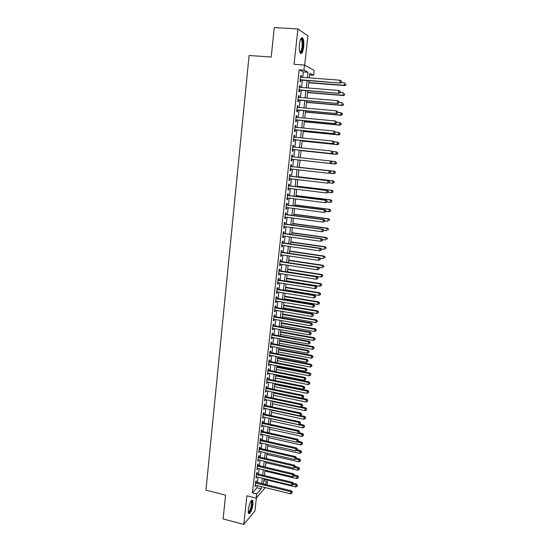 <?xml version="1.0" encoding="UTF-8"?>
<svg xmlns="http://www.w3.org/2000/svg" width="552" height="552" viewBox="0 0 552 552"><rect width="100%" height="100%" fill="white"/><g stroke="black" fill="none" stroke-linecap="round" stroke-linejoin="round"><path stroke-width="0.83" d="M252.968 504.217L252.706 500.347C250.994 499.85 249.518 502.976 248.283 509.71L248.552 513.56C250.284 514.015 251.753 510.897 252.968 504.217M303.683 46.975C304.062 42.87 303.779 39.937 302.841 38.171C301.392 36.86 300.26 38.909 299.446 44.312C299.08 48.431 299.363 51.357 300.295 53.089C301.751 54.386 302.882 52.35 303.683 46.975M263.822 480.668L267.423 481.551L267.044 484.842M304.676 65.129L307.94 35.88L297.914 28.945L274.275 27.6L271.211 57.029L249.104 55.504L205.951 490.162L225.595 495.144L223.118 518.949L243.791 524.4L254.934 510.966L256.39 497.918M302.696 77.363L303.303 71.946L299.177 69.821L303.931 70.173L304.504 65.039L314.205 70.359L313.646 75.265L309.817 73.257L309.292 77.866M309.624 74.962L313.646 75.265M256.211 482.193L256.376 480.723L255.624 481.551L255.065 486.588L255.866 485.277M257.149 473.788L257.308 472.312L256.556 473.119L255.997 478.184L256.804 476.866M258.081 465.357L258.246 463.873L257.501 464.653L256.935 469.738L257.743 468.413M259.026 456.883L259.192 455.4L258.44 456.159L257.874 461.258L258.688 459.926M259.971 448.383L260.137 446.885L259.385 447.624L258.819 452.75L259.633 451.405M260.917 439.841L261.082 438.343L260.337 439.061L259.764 444.201L260.585 442.849M261.869 431.271L262.034 429.767L261.289 430.457L260.716 435.625L261.538 434.265M262.828 422.659L262.993 421.148L262.248 421.818L261.676 427.006L262.497 425.64M263.787 414.021L263.953 412.503L263.214 413.144L262.635 418.354L263.456 416.981M264.753 405.341L264.919 403.816L264.18 404.437L263.601 409.667L264.422 408.287M265.719 396.626L265.892 395.094L265.146 395.694L264.567 400.945L265.395 399.551M266.692 387.877L266.864 386.338L266.126 386.917L265.54 392.189L266.368 390.788M267.665 379.093L267.837 377.547L267.099 378.099L266.512 383.392L267.251 382.826L267.347 381.984M268.645 370.268L268.817 368.722L268.086 369.247L267.492 374.56L268.231 374.021L268.327 373.145M269.631 361.408L269.804 359.856L269.072 360.359L268.479 365.693L269.21 365.176L269.314 364.272M270.618 352.514L270.797 350.955L270.059 351.431L269.466 356.792L270.197 356.302L270.308 355.357M271.612 343.585L271.784 342.019L271.053 342.468L270.459 347.85L271.191 347.38L271.301 346.408M272.612 334.615L272.785 333.042L272.053 333.47L271.453 338.873L272.184 338.431L272.295 337.424M273.613 325.604L273.785 324.031L273.054 324.431L272.453 329.854L273.185 329.44L273.302 328.399M274.613 316.565L274.792 314.978L274.061 315.351L273.461 320.802L274.185 320.408L274.31 319.332M275.627 307.485L275.8 305.891L275.075 306.243L274.468 311.714L275.193 311.349L275.317 310.231M276.635 298.363L276.814 296.762L276.09 297.086L275.482 302.586L276.207 302.241L276.331 301.095M277.656 289.207L277.835 287.599L277.111 287.896L276.497 293.416L277.221 293.098L277.352 291.918M278.677 280.009L278.857 278.394L278.132 278.663L277.518 284.211L278.243 283.921L278.38 282.7M279.705 270.77L279.885 269.148L279.16 269.397L278.546 274.965L279.264 274.703L279.409 273.447M280.733 261.496L280.913 259.868L280.195 260.089L279.574 265.678L280.292 265.443L280.437 264.153M281.768 252.181L281.948 250.553L281.23 250.739L280.609 256.356L281.327 256.149L281.479 254.824M282.81 242.832L282.99 241.189L282.272 241.355L281.651 246.992L282.369 246.813L282.514 245.447M283.852 233.441L284.032 231.792L283.321 231.93L282.693 237.588L283.404 237.436L283.562 236.035M284.901 224.002L285.08 222.352L284.37 222.456L283.742 228.142L284.452 228.017L284.611 226.582M285.95 214.528L286.136 212.872L285.425 212.948L284.791 218.661L285.501 218.564L285.667 217.088M287.005 205.02L287.192 203.35L286.488 203.398L285.846 209.132L286.557 209.063L286.729 207.552M288.068 195.463L288.254 193.786L287.551 193.807L286.909 199.569L287.62 199.527L287.792 197.982M289.138 185.865L289.324 184.182L288.62 184.182L287.978 189.964L288.682 189.95L288.862 188.363M290.207 176.233L290.393 174.542L289.69 174.508L289.048 180.318L289.752 180.332L289.931 178.703M291.283 166.552L291.47 164.855L290.766 164.793L290.124 170.623L290.828 170.671L291.007 169.002M292.367 156.823L292.553 155.126L291.849 155.029L291.201 160.894L291.904 160.97L292.091 159.266M293.45 147.025L293.636 145.355L292.94 145.231L292.284 151.117L292.988 151.22L293.174 149.516M294.547 137.186L294.727 135.544L294.03 135.392L293.374 141.298L294.071 141.436L294.264 139.718M295.644 127.305L295.824 125.69L295.127 125.504L294.471 131.438L295.168 131.604L295.354 129.879M296.748 117.383L296.921 115.789L296.231 115.575L295.568 121.537L296.265 121.73L296.458 119.998M297.852 107.412L298.025 105.846L297.335 105.605L296.672 111.594L297.362 111.814L297.556 110.076M298.963 97.4L299.136 95.862L298.446 95.586L297.776 101.602L298.473 101.858L298.666 100.112M300.081 87.347L300.253 85.836L299.563 85.525L298.894 91.57L299.584 91.853L299.777 90.1M299.177 69.821L252.436 492.853L256.963 487.747L257.204 485.608M257.549 482.517L258.143 477.19M258.488 474.113L259.081 468.731M259.426 465.674L260.033 460.244M260.371 457.201L260.979 451.722M261.317 448.693L261.931 443.159M262.269 440.151L262.89 434.569M263.228 431.574L263.856 425.937M264.187 422.956L264.822 417.277M265.146 414.31L265.788 408.577M266.119 405.63L266.761 399.841M267.085 396.909L267.741 391.071M268.065 388.159L268.72 382.26M269.045 379.369L269.707 373.421M270.025 370.544L270.694 364.541M271.011 361.677L271.688 355.619M272.005 352.776L272.688 346.67M273.005 343.841L273.688 337.679M273.999 334.871L274.696 328.647M275.006 325.859L275.703 319.58M276.014 316.807L276.718 310.472M277.028 307.719L277.739 301.33M278.042 298.597L278.76 292.153M279.064 289.434L279.788 282.928M280.092 280.237L280.823 273.668M281.12 270.991L281.858 264.373M282.155 261.717L282.9 255.031M283.19 252.395L283.942 245.654M284.239 243.039L284.991 236.235M285.28 233.641L286.046 226.782M286.336 224.202L287.109 217.281M287.392 214.721L288.172 207.738M288.454 205.206L289.234 198.161M289.517 195.643L290.311 188.542M290.587 186.045L291.387 178.876M291.663 176.398L292.47 169.167M292.739 166.718L293.554 159.424M293.823 156.982L294.644 149.668M294.92 147.177L295.734 139.87M296.017 137.338L296.831 130.024M297.114 127.45L297.928 120.143M298.225 117.521L299.039 110.214M299.336 107.543L300.15 100.236M300.454 97.531L301.268 90.224M301.571 87.464L302.386 80.164M301.206 77.245L301.371 75.762L300.681 75.424L300.012 81.489L300.702 81.806L300.895 80.047M265.257 487.588L256.204 498.132L246.916 495.799L243.791 524.4M256.204 498.132L256.673 493.909L261.137 488.775L261.379 486.636M252.436 492.853L256.673 493.909M297.914 28.945L294.057 64.294L304.504 65.039M264.994 484.339L267.423 481.551M308.975 80.675L308.147 87.996M307.837 90.763L307.009 98.084M306.705 100.802L305.877 108.13M305.573 110.8L304.752 118.128M304.456 120.75L303.628 128.078M303.331 130.665L302.51 137.993M302.22 140.532L301.392 147.86M301.109 150.351L300.281 157.686M336.416 163.433L336.306 162.44L336.416 163.433L335.292 164.041L300.005 160.156L299.184 167.442M298.901 169.906L298.087 177.151M297.804 179.635L296.997 186.817M296.714 189.322L295.906 196.443M295.624 198.968L294.823 206.027M294.54 208.566L293.747 215.57M293.457 218.13L292.677 225.071M292.387 227.652L291.608 234.531M291.311 237.132L290.545 243.95M290.248 246.571L289.483 253.327M289.186 255.976L288.434 262.669M288.13 265.333L287.378 271.97M287.081 274.654L286.336 281.23M286.033 283.935L285.294 290.455M284.991 293.181L284.259 299.639M283.949 302.379L283.224 308.782M282.914 311.542L282.196 317.89M281.886 320.671L281.175 326.963M280.858 329.758L280.154 335.995M279.836 338.811L279.139 344.986M278.822 347.822L278.125 353.942M277.808 356.792L277.118 362.864M276.8 365.728L276.117 371.744M275.793 374.629L275.117 380.59M274.792 383.495L274.123 389.401M273.792 392.32L273.137 398.171M272.805 401.111L272.15 406.914M271.812 409.867L271.163 415.615M270.832 418.582L270.19 424.281M269.852 427.262L269.21 432.906M268.872 435.914L268.244 441.503M267.899 444.526L267.278 450.066M266.933 453.102L266.312 458.588M265.967 461.644L265.353 467.082M265.008 470.145L264.401 475.541M264.056 478.618L263.449 483.966M307.367 77.722L307.975 72.291L303.931 70.173M261.724 483.538L262.324 478.204M262.676 475.12L263.276 469.738M263.621 466.668L264.235 461.231M264.58 458.188L265.195 452.695M265.54 449.666L266.161 444.125M266.499 441.11L267.127 435.521M267.465 432.52L268.099 426.875M268.438 423.895L269.072 418.202M269.41 415.235L270.052 409.487M270.383 406.534L271.039 400.738M271.37 397.806L272.026 391.954M272.357 389.036L273.019 383.136M273.343 380.231L274.013 374.277M274.337 371.392L275.013 365.383M275.338 362.519L276.021 356.454M276.338 353.604L277.028 347.484M277.345 344.655L278.042 338.479M278.36 335.664L279.057 329.434M279.374 326.639L280.078 320.353M280.388 317.572L281.106 311.231M281.416 308.471L282.134 302.075M282.445 299.336L283.169 292.877M283.473 290.159L284.211 283.645M284.515 280.94L285.253 274.365M285.55 271.688L286.302 265.057M286.598 262.393L287.35 255.7M287.647 253.057L288.406 246.309M288.703 243.68L289.469 236.87M289.759 234.269L290.531 227.396M290.821 224.816L291.601 217.881M291.891 215.321L292.677 208.325M292.967 205.786L293.761 198.734M294.043 196.208L294.844 189.094M295.12 186.59L295.927 179.414M296.21 176.93L297.024 169.692M297.3 167.228L298.121 159.928M298.397 157.479L299.218 150.151M299.501 147.66L300.322 140.339M300.612 137.8L301.433 130.479M301.723 127.898L302.551 120.571M302.841 117.949L303.669 110.628M303.966 107.957L304.787 100.636M305.097 97.925L305.918 90.604M306.229 87.844L307.05 80.523M303.303 71.946L307.975 72.291M256.963 487.747L261.137 488.775M300.654 75.707L301.371 75.762M299.536 85.774L300.253 85.836M298.425 95.8L299.136 95.862M297.314 105.784L298.025 105.846M296.21 115.727L296.921 115.789M295.113 125.621L295.824 125.69M294.023 135.475L294.727 135.544M292.933 145.279L293.636 145.355M291.849 155.05L292.553 155.126M291.201 160.887L291.904 160.97M290.124 170.589L290.828 170.671M289.055 180.249L289.752 180.332M287.985 189.867L288.682 189.95M286.923 199.438L287.62 199.527M285.867 208.973L286.557 209.063M284.811 218.468L285.501 218.564M283.762 227.921L284.452 228.017M282.721 237.339L283.404 237.436M281.679 246.709L282.369 246.813M280.644 256.045L281.327 256.149M279.616 265.339L280.292 265.443M278.587 274.592L279.264 274.703M277.566 283.811L278.243 283.921M276.545 292.988L277.221 293.098M275.531 302.13L276.207 302.241M274.523 311.231L275.193 311.349M273.516 320.291L274.185 320.408M272.515 329.316L273.185 329.44M271.515 338.307L272.184 338.431M270.521 347.256L271.191 347.38M269.535 356.171L270.197 356.302M268.548 365.051L269.21 365.176M267.568 373.89L268.231 374.021M266.595 382.695L267.251 382.826M265.622 391.465L266.278 391.596M264.649 400.193L265.305 400.331M263.683 408.894L264.339 409.032M262.724 417.553L263.38 417.698M261.765 426.178L262.421 426.323M260.813 434.769L261.462 434.914M259.868 443.325L260.516 443.477M258.922 451.846L259.564 451.998M257.977 460.333L258.626 460.485M257.039 468.786L257.687 468.945M256.107 477.211L256.749 477.363M255.176 485.594L255.817 485.753M300.178 79.992L340.294 83.104L300.205 79.723M341.246 82.207L339.721 82.779L340.025 80.212L341.598 81.31L341.246 82.207L341.598 81.31M300.488 77.19L340.025 80.212L341.371 81.178M340.294 83.104L341.474 82.338M308.74 82.772L344.772 85.594L344.22 85.291L344.524 82.786L341.177 82.531M308.768 82.517L344.22 85.291L345.925 84.849L345.828 83.731L345.711 84.732M345.925 84.849L344.772 85.594M300.812 38.861L301.323 38.681C302.572 39.42 303.02 42.111 302.668 46.754C302.041 51.088 301.123 52.923 299.902 52.267M299.798 51.936C300.826 51.95 301.585 50.184 302.068 46.644C302.365 43.353 302.137 41 301.378 39.592L300.661 39.178M300.619 53.454C301.696 52.744 302.468 50.57 302.931 46.92C303.303 42.842 303.02 39.93 302.082 38.178L301.682 37.757M251.146 500.809L251.436 500.781C252.512 502.237 252.195 505.425 250.477 510.345C249.573 512.366 248.835 513.118 248.255 512.615M248.214 512.228C248.738 512.29 249.345 511.538 250.028 509.979C251.422 506.191 251.822 503.32 251.236 501.382L250.925 501.126M248.607 513.65L250.546 510.876C252.271 506.177 252.768 502.624 252.036 500.222L251.926 500.071M299.06 90.045L339.073 93.309L299.087 89.81M340.018 92.446L338.493 93.019L338.797 90.466L340.37 91.542L340.018 92.446L340.37 91.542M299.37 87.292L338.797 90.466L340.135 91.425M339.073 93.309L340.246 92.563M297.949 100.05L337.852 103.472L297.976 99.85M338.79 102.637L337.272 103.217L337.576 100.671L339.149 101.727L338.79 102.637L339.149 101.727M298.252 97.345L337.576 100.671L338.914 101.623M337.852 103.472L339.025 102.741M296.845 110.014L336.644 113.588L296.866 109.848M337.576 112.787L336.058 113.367L336.361 110.835L337.927 111.863L337.576 112.787L337.927 111.863M297.142 107.35L336.361 110.835L337.7 111.773M336.644 113.588L337.81 112.877M295.748 119.936L335.437 123.662L295.762 119.798M336.361 122.889L334.85 123.469L335.154 120.95L336.72 121.957L336.361 122.889L336.72 121.957M296.038 117.314L335.154 120.95L336.485 121.882M335.437 123.662L336.596 122.965M307.63 92.591L343.565 95.551L343.02 95.275L343.316 92.784L340.246 92.536M307.657 92.363L343.02 95.275L344.717 94.827L344.62 93.716L344.503 94.716M344.717 94.827L343.565 95.551M306.526 102.368L342.371 105.466L341.819 105.218L342.116 102.741L339.052 102.479M306.546 102.175L341.819 105.218L343.517 104.756L343.42 103.666L343.296 104.652M343.517 104.756L342.371 105.466M305.428 112.104L341.177 115.334L340.618 115.12L340.922 112.649L337.865 112.373M305.449 111.946L340.618 115.12L342.323 114.637L342.219 113.567L342.102 114.554M342.219 113.567L340.922 112.649L342.44 113.65M342.323 114.637L341.177 115.334M304.338 121.792L339.991 125.159L339.432 124.973L339.728 122.516L336.685 122.233M304.352 121.668L339.432 124.973L341.129 124.483L341.026 123.427L340.908 124.407M341.026 123.427L339.728 122.516L341.246 123.496M341.129 124.483L339.991 125.159M294.651 129.81L334.236 133.688L294.658 129.713M335.154 132.949L333.649 133.529L333.946 131.017L335.512 132.011L335.154 132.949L335.512 132.011M294.934 127.236L333.946 131.017L335.278 131.942M334.236 133.688L335.388 133.011M303.248 131.445L338.804 134.943L338.245 134.791L338.542 132.342L335.506 132.045M303.255 131.348L338.245 134.791L339.942 134.281L339.839 133.239L339.721 134.219M339.839 133.239L338.542 132.342L340.06 133.301M339.942 134.281L338.804 134.943M293.56 139.649L333.035 143.672L293.567 139.58M333.953 142.961L332.449 143.541L332.746 141.043L334.312 142.016L333.953 142.961L334.312 142.016M293.837 137.117L332.746 141.043L334.077 141.961M333.035 143.672L334.188 143.009M302.158 141.057L337.631 144.686L337.065 144.562L337.362 142.119L334.043 141.788M302.165 140.995L337.065 144.562L338.762 144.037L338.659 143.016L338.535 143.989M338.659 143.016L337.362 142.119L338.88 143.065M338.762 144.037L337.631 144.686M292.47 149.44L331.849 153.615L292.477 149.406M332.759 152.932L331.255 153.511L331.552 151.027L333.111 151.972L332.759 152.932L333.111 151.972M292.746 146.949L331.552 151.027L332.877 151.931M331.849 153.615L332.994 152.966M301.082 150.627L336.458 154.381L335.892 154.291L336.189 151.862L332.539 151.476M301.082 150.593L335.892 154.291L337.582 153.76L337.479 152.745L337.362 153.718M337.479 152.745L336.748 151.966L337.7 152.787M337.582 153.76L336.458 154.381M331.566 162.854L330.068 163.44L291.394 159.183L330.662 163.509L330.068 163.44L330.365 160.963L331.924 161.895L331.566 162.854L331.924 161.895M291.663 156.74L330.365 160.963L331.69 161.867M330.662 163.509L331.807 162.881M300.005 160.156L334.726 163.978L335.016 161.557L331.055 161.129M335.292 164.041L334.726 163.978L336.189 163.406M336.306 162.44L335.016 161.557L336.527 162.467M330.62 172.755L330.738 171.769L330.62 172.755L328.888 173.321L290.311 168.926M330.386 172.735L328.888 173.321L329.178 170.858L329.779 170.906L290.58 166.469M290.58 166.49L329.178 170.858L330.503 171.748M330.738 171.769L329.779 170.906M334.415 171.258L299.198 167.277L334.415 171.258L335.361 172.1L335.023 173.045L335.361 172.1M329.799 173.19L333.56 173.625L333.85 171.217L335.14 172.086M335.25 173.066L333.56 173.625L335.023 173.045M329.44 182.581L329.558 181.601L329.44 182.581L327.709 183.16L289.234 178.62M329.206 182.574L327.709 183.16L327.998 180.711L328.599 180.725L289.51 176.15M289.503 176.198L327.998 180.711L329.323 181.594M329.558 181.601L328.599 180.725M328.971 182.822L332.401 183.23L332.69 180.828L333.263 180.842L298.135 176.737M333.974 181.691L333.856 182.65L334.202 181.698L332.69 180.828L298.128 176.792M334.084 182.657L332.401 183.23L333.856 182.65M333.263 180.842L334.202 181.698M328.267 192.365L328.385 191.385L328.267 192.365L326.536 192.958L288.165 188.28M328.026 192.372L326.536 192.958L326.825 190.516L327.426 190.502L288.441 185.782M288.427 185.865L326.825 190.516L328.143 191.392M328.385 191.385L327.426 190.502M328.164 192.413L331.248 192.793L331.531 190.405L332.104 190.392L297.066 186.162M332.815 191.261L332.704 192.213L333.042 191.254L331.531 190.405L297.059 186.238M332.932 192.206L331.248 192.793L332.704 192.213M332.104 190.392L333.042 191.254M327.094 202.101L327.212 201.128L327.094 202.101L325.369 202.715L287.095 197.892M326.86 202.122L325.369 202.715L325.659 200.279L326.26 200.238L287.378 195.373M287.364 195.491L325.659 200.279L326.977 201.149M327.212 201.128L326.26 200.238M327.115 201.935L330.096 202.315L330.386 199.934L330.958 199.893L296.01 195.539M331.662 200.783L331.552 201.735L331.89 200.769L330.386 199.934L295.996 195.649M331.78 201.715L330.669 202.267L331.552 201.735M330.958 199.893L331.89 200.769M325.984 211.409L328.951 211.795L329.24 209.429L329.813 209.36L294.954 204.882M330.517 210.271L330.4 211.216L330.745 210.243L329.24 209.429L294.94 205.02M330.634 211.188L328.951 211.795L330.4 211.216M329.813 209.36L330.745 210.243M324.845 220.841L327.812 221.235L328.095 218.882L328.675 218.785L293.905 214.183M329.371 219.717L329.261 220.655L329.606 219.675L328.095 218.882L293.885 214.355M328.675 218.785L329.606 219.675M325.935 211.802L326.053 210.836L325.935 211.802L324.203 212.423L286.033 207.462M325.694 211.83L324.203 212.423L324.493 210.001L325.1 209.926L286.315 204.93M286.302 205.075L324.493 210.001L325.811 210.864M326.053 210.836L325.1 209.926M324.776 221.455L324.893 220.496L324.776 221.455L323.051 222.097L284.977 216.998M324.535 221.504L323.051 222.097L323.341 219.682L323.948 219.579L285.26 214.438M285.239 214.618L323.341 219.682L324.652 220.538M324.893 220.496L323.948 219.579M323.624 231.074L323.734 230.115L323.624 231.074L321.899 231.723L283.921 226.486M323.375 231.129L321.899 231.723L322.182 229.321L322.796 229.19L284.211 223.912M284.183 224.119L322.182 229.321L323.493 230.163M323.734 230.115L322.796 229.19M323.72 230.232L326.68 230.639L326.963 228.293L327.543 228.169L292.857 223.45M328.233 229.121L328.123 230.06L328.468 229.066L326.963 228.293L292.836 223.643M327.543 228.169L328.468 229.066M322.471 240.644L322.589 239.692L322.471 240.644L320.753 241.307L282.872 235.939M322.23 240.713L320.753 241.307L321.036 238.912L321.65 238.754L283.162 233.344M283.135 233.579L321.036 238.912L322.34 239.754M322.589 239.692L321.65 238.754M322.465 239.568L325.549 240.003L325.832 237.664L326.411 237.512L291.815 232.668M327.101 238.485L326.991 239.416L327.336 238.423L325.832 237.664L291.794 232.896M326.411 237.512L327.336 238.423M321.326 250.173L321.443 249.228L321.326 250.173L319.608 250.849L281.83 245.35M321.085 250.256L319.608 250.849L319.891 248.469L320.505 248.283L282.12 242.728M282.093 242.997L319.891 248.469L321.195 249.304M321.443 249.228L320.505 248.283M321.057 248.835L324.424 249.325L324.7 246.999L325.287 246.82L290.78 241.859M325.977 247.807L325.859 248.738L326.204 247.738L324.7 246.999L290.752 242.114M325.287 246.82L326.204 247.738M320.188 259.668L320.305 258.722L320.188 259.668L318.469 260.351L280.789 254.72M319.946 259.757L318.469 260.351L318.752 257.984L319.373 257.763L281.085 252.085M281.051 252.381L318.752 257.984L320.056 258.805M320.305 258.722L319.373 257.763M319.663 258.067L323.299 258.605L323.582 256.287L324.169 256.08L289.745 251.008M324.852 257.094L324.735 258.025L325.087 257.011L323.582 256.287L289.717 251.291M324.169 256.08L325.087 257.011M319.056 269.114L319.166 268.175L319.056 269.114L317.338 269.818L279.754 264.049M318.808 269.217L317.338 269.818L317.621 267.451L318.242 267.209L280.05 261.393M280.016 261.724L317.621 267.451L318.918 268.272M319.166 268.175L318.242 267.209M318.283 267.258L322.189 267.851L322.465 265.546L323.051 265.312L288.717 260.116M323.727 266.34L323.617 267.265L323.962 266.25L322.465 265.546L288.682 260.427M323.051 265.312L323.962 266.25M278.981 271.025L316.496 276.883L316.213 279.236L278.725 273.343M279.022 270.666L317.11 276.614L316.496 276.883L317.793 277.697L317.676 278.636L317.793 277.697M318.035 277.587L317.11 276.614M316.213 279.236L317.676 278.636M287.399 271.798L321.078 277.056L321.354 274.758L321.94 274.503L287.695 269.19M322.616 275.551L322.506 276.469L322.851 275.448L321.354 274.758L287.654 269.528M322.506 276.469L321.078 277.056M321.94 274.503L322.851 275.448M277.953 280.285L315.371 286.274L315.088 288.62L277.697 282.596M277.994 279.898L315.992 285.977L315.371 286.274L316.662 287.081L316.551 288.02L316.662 287.081M316.91 286.957L315.992 285.977M315.088 288.62L316.551 288.02M286.378 280.851L319.967 286.226L320.243 283.935L320.836 283.652L286.674 278.229M321.505 284.722L321.395 285.639L321.74 284.604L320.243 283.935L286.633 278.594M321.395 285.639L319.967 286.226M320.836 283.652L321.74 284.604M276.931 289.51L314.254 295.63L313.971 297.963L276.676 291.808M276.98 289.096L314.875 295.299L314.254 295.63L315.544 296.424L315.433 297.355L315.544 296.424M315.792 296.293L314.875 295.299M313.971 297.963L315.433 297.355M285.363 289.869L318.863 295.354L319.139 293.071L319.739 292.76L285.66 287.226M320.401 293.85L320.291 294.761L320.636 293.726L319.139 293.071L285.612 287.62M320.291 294.761L318.863 295.354M319.739 292.76L320.636 293.726M275.91 298.694L313.136 304.939L312.86 307.264L275.655 300.978M275.959 298.246L313.764 304.587L313.136 304.939L314.426 305.725L314.316 306.657L314.426 305.725M314.674 305.587L313.764 304.587M312.86 307.264L314.316 306.657M274.896 307.837L312.025 314.212L311.749 316.524L274.648 310.12M274.951 307.367L312.653 313.833L312.025 314.212L313.315 314.992L313.205 315.916L313.315 314.992M313.564 314.84L312.653 313.833M311.749 316.524L313.205 315.916M273.889 316.945L310.921 323.444L310.645 325.742L273.633 319.215M273.944 316.448L311.556 323.037L310.921 323.444L312.211 324.217L312.101 325.142L312.211 324.217M312.46 324.052L311.556 323.037M310.645 325.742L312.101 325.142M284.349 298.853L317.766 304.442L318.042 302.172L318.642 301.84L284.646 296.189M319.304 302.945L319.194 303.855L319.539 302.813L318.042 302.172L284.597 296.61M319.194 303.855L317.766 304.442M318.642 301.84L319.539 302.813M283.335 307.795L316.675 313.495L316.952 311.238L317.545 310.873L283.638 305.111M318.207 312.004L318.097 312.908L318.442 311.859L316.952 311.238L283.59 305.56M318.097 312.908L316.675 313.495M317.545 310.873L318.442 311.859M282.334 316.703L315.585 322.513L315.861 320.263L316.462 319.877L282.638 313.998M317.117 321.022L317.007 321.919L317.352 320.864L315.861 320.263L282.583 314.474M317.007 321.919L315.585 322.513M316.462 319.877L317.352 320.864M272.881 326.011L309.824 332.635L309.548 334.926L272.633 328.274M272.936 325.487L310.452 332.2L309.824 332.635L311.107 333.401L310.997 334.319L311.107 333.401M311.356 333.229L310.452 332.2M309.548 334.926L310.997 334.319M281.334 325.57L314.502 331.49L314.778 329.247L315.378 328.833L281.637 322.851M316.027 329.999L315.916 330.896L316.268 329.834L314.778 329.247L281.582 323.355M315.916 330.896L314.502 331.49M315.378 328.833L316.268 329.834M271.881 335.043L308.727 341.791L308.451 344.068L271.625 337.3M271.943 334.491L309.361 341.329L308.727 341.791L310.01 342.55L309.9 343.461L310.01 342.55M310.258 342.364L309.361 341.329M308.451 344.068L309.9 343.461M280.333 334.402L313.426 340.432L313.695 338.197L314.302 337.762L280.644 331.669M314.944 338.949L314.833 339.839L315.185 338.769L313.695 338.197L280.582 332.2M314.833 339.839L313.426 340.432M314.302 337.762L315.185 338.769M270.88 344.041L307.637 350.906L307.367 353.176L270.632 346.283M270.942 343.461L308.271 350.423L307.637 350.906L308.92 351.658L308.809 352.569L308.92 351.658M309.168 351.465L308.271 350.423M307.367 353.176L308.809 352.569M279.34 343.199L312.349 349.333L312.618 347.111L313.225 346.649L279.65 340.453M313.867 347.85L313.757 348.74L314.109 347.663L312.618 347.111L279.588 341.005M313.757 348.74L312.349 349.333M313.225 346.649L314.109 347.663M269.887 352.997L306.553 359.98L306.277 362.243L269.638 355.233M269.956 352.39L307.188 359.469L306.553 359.98L307.83 360.732L307.719 361.636L307.83 360.732M308.085 360.525L307.188 359.469M306.277 362.243L307.719 361.636M278.353 351.962L311.28 358.2L311.549 355.992L312.156 355.502L278.663 349.195M312.791 356.723L312.687 357.606L313.032 356.53L311.549 355.992L278.601 349.775M312.687 357.606L311.28 358.2M312.156 355.502L313.032 356.53M268.9 361.919L305.47 369.019L305.201 371.275L268.651 364.141M268.969 361.284L306.105 368.488L305.47 369.019L306.746 369.764L306.636 370.661L306.746 369.764M307.002 369.55L306.105 368.488M305.201 371.275L306.636 370.661M267.913 370.799L304.393 378.023L304.124 380.266L267.665 373.014M267.982 370.137L305.035 377.464L304.393 378.023L305.663 378.755L305.56 379.652L305.663 378.755M305.918 378.534L305.035 377.464M304.124 380.266L305.56 379.652M266.933 379.645L303.317 386.986L303.055 389.222L266.685 381.853M267.009 378.955L303.959 386.4L303.317 386.986L304.594 387.711L304.483 388.608L304.594 387.711M304.849 387.476L303.959 386.4M303.055 389.222L304.483 388.608M277.366 360.691L310.21 367.032L310.479 364.831L311.093 364.32L277.684 357.91M311.721 365.555L311.618 366.438L311.97 365.348L310.479 364.831L277.615 358.51M311.618 366.438L310.21 367.032M311.093 364.32L311.97 365.348M276.386 369.385L309.154 375.829L309.417 373.635L310.031 373.097L276.704 366.583M310.659 374.353L310.555 375.229L310.9 374.139L309.417 373.635L276.628 367.211M310.555 375.229L309.154 375.829M310.031 373.097L310.9 374.139M275.407 378.037L308.092 384.585L308.361 382.405L308.975 381.846L275.724 375.222M309.596 383.116L309.493 383.992L309.844 382.895L308.361 382.405L275.648 375.877M309.493 383.992L308.092 384.585M308.975 381.846L309.844 382.895M265.954 388.456L302.248 395.908L301.985 398.137L265.712 390.65M266.029 387.739L302.896 395.301L302.248 395.908L303.524 396.633L303.414 397.523L303.524 396.633M303.779 396.391L302.896 395.301M301.985 398.137L303.414 397.523M274.434 386.662L307.043 393.314L307.305 391.133L307.919 390.554L274.751 383.826M308.54 391.844L308.437 392.713L308.789 391.609L307.305 391.133L274.675 384.509M308.437 392.713L307.043 393.314M307.919 390.554L308.789 391.609M264.981 397.226L301.185 404.802L300.923 407.017L264.739 399.413M265.063 396.488L301.834 404.167L301.185 404.802L302.455 405.513L302.351 406.403L302.455 405.513M302.71 405.258L301.834 404.167M300.923 407.017L302.351 406.403M273.468 395.246L305.994 402.001L306.257 399.827L306.871 399.227L273.785 392.396M307.492 400.531L307.388 401.401L307.74 400.29L306.257 399.827L273.709 393.107M307.388 401.401L305.994 402.001M306.871 399.227L307.74 400.29M264.008 405.968L300.129 413.648L299.867 415.856L263.766 408.142M264.097 405.202L300.778 412.993L300.129 413.648L301.392 414.359L301.288 415.242L301.392 414.359M301.654 414.097L300.778 412.993M299.867 415.856L301.288 415.242M272.502 403.802L304.945 410.653L305.208 408.494L305.829 407.866L301.206 406.893M306.443 409.191L306.339 410.053L306.691 408.935L305.208 408.494L272.743 401.663M306.339 410.053L304.945 410.653M305.829 407.866L306.691 408.935M263.042 414.669L299.074 422.466L298.811 424.661L262.807 416.836M263.132 413.876L299.722 421.783L299.074 422.466L300.336 423.17L300.233 424.046L300.336 423.17M300.598 422.894L299.722 421.783M298.811 424.661L300.233 424.046M271.536 412.316L303.91 419.272L304.166 417.119L304.787 416.463L300.55 415.559M305.401 417.809L305.297 418.664L305.649 417.547L304.166 417.119L271.777 410.191M305.297 418.664L303.91 419.272M304.787 416.463L305.649 417.547M262.083 423.336L298.025 431.243L297.763 433.43L261.841 425.495M262.172 422.515L298.673 430.539L298.025 431.243L299.287 431.94L299.177 432.816L299.287 431.94M299.543 431.657L298.673 430.539M297.763 433.43L299.177 432.816M270.577 420.803L302.875 427.848L303.131 425.709L303.752 425.033L299.888 424.198M304.359 426.392L304.255 427.248L304.607 426.123L303.131 425.709L270.818 418.685M304.255 427.248L302.875 427.848M303.752 425.033L304.607 426.123M261.124 431.968L296.976 439.985L296.714 442.166L260.889 434.113M261.22 431.126L297.632 439.254L296.976 439.985L298.239 440.675L298.135 441.545L298.239 440.675M298.494 440.386L297.632 439.254M296.714 442.166L298.135 441.545M269.624 429.256L301.84 436.397L302.096 434.265L302.724 433.568L299.205 432.789M303.324 434.941L303.22 435.797L303.572 434.666L297.956 433.348M303.22 435.797L301.84 436.397M302.724 433.568L303.572 434.666M260.171 440.558L295.934 448.693L295.679 450.86L259.937 442.704M260.268 439.696L296.59 447.941L295.934 448.693L297.19 449.376L297.086 450.246L297.19 449.376M297.452 449.073L296.59 447.941M295.679 450.86L297.086 450.246M268.679 437.667L300.812 444.912L301.068 442.787L301.696 442.069L298.335 441.317M302.296 443.456L302.192 444.312L302.544 443.173L297.252 441.931M302.192 444.312L300.812 444.912M301.696 442.069L302.544 443.173M259.219 449.121L294.899 457.36L294.637 459.526L258.985 451.253M259.323 448.231L295.555 456.587L294.899 457.36L296.155 458.043L296.051 458.905L296.155 458.043M296.417 457.725L295.555 456.587M294.637 459.526L296.051 458.905M267.727 446.05L299.791 453.392L300.046 451.274L300.674 450.536L297.369 449.783M301.268 451.943L301.164 452.785L301.523 451.646L301.268 451.943L296.555 450.48M301.164 452.785L299.791 453.392M300.674 450.536L301.523 451.646M258.274 457.649L293.864 465.998L293.609 468.151L258.039 459.775M258.377 456.732L294.52 465.198L293.864 465.998L295.12 466.668L295.016 467.53L295.12 466.668M295.382 466.35L294.52 465.198M293.609 468.151L295.016 467.53M266.788 454.399L298.77 461.838L299.025 459.726L299.653 458.967L296.355 458.201M300.247 460.389L300.143 461.231L300.495 460.085L300.247 460.389L295.844 458.995M300.143 461.231L298.77 461.838M299.653 458.967L300.495 460.085M257.335 466.136L292.836 474.596L292.581 476.742L257.101 468.255M257.439 465.198L293.498 473.775L292.836 474.596L294.085 475.258L293.981 476.121L294.085 475.258M294.347 474.934L293.498 473.775M292.581 476.742L293.981 476.121M265.85 462.721L297.756 470.249L298.011 468.151L298.639 467.365L295.354 466.592M299.232 468.8L299.129 469.642L299.481 468.489L299.232 468.8L295.072 467.461M299.129 469.642L297.756 470.249M298.639 467.365L299.481 468.489M256.397 474.596L291.808 483.159L291.553 485.298L256.162 476.707M256.501 473.637L292.47 482.317L291.808 483.159L293.064 483.821L292.96 484.67L293.064 483.821M293.326 483.483L292.47 482.317M291.553 485.298L292.96 484.67M264.912 471.001L296.741 478.625L296.997 476.535L297.625 475.727L294.347 474.948M298.218 477.183L298.114 478.018L298.466 476.859L298.218 477.183L294.188 475.865M298.114 478.018L296.741 478.625M297.625 475.727L298.466 476.859M255.459 483.021L290.794 491.687L290.538 493.812L255.224 485.118M255.569 482.034L291.456 490.825L290.794 491.687L292.036 492.343L291.939 493.191L292.036 492.343M292.305 491.991L291.456 490.825M290.538 493.812L291.939 493.191M263.98 479.253L295.734 486.967L295.989 484.884L296.624 484.056L293.133 483.214M297.204 485.532L297.107 486.36L297.459 485.194L297.204 485.532L293.236 484.221M297.107 486.36L295.734 486.967M296.624 484.056L297.459 485.194M300.819 39.171L301.323 38.681M300.509 39.537L301.378 39.592M250.939 501.106L251.436 500.781M250.829 501.278L251.236 501.382"/></g></svg>
